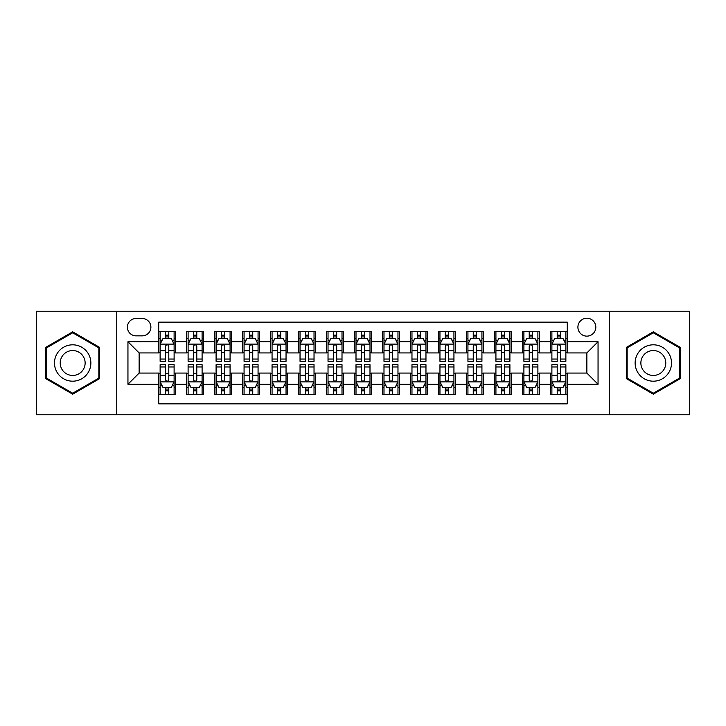 <?xml version="1.0" encoding="UTF-8"?>
<svg xmlns="http://www.w3.org/2000/svg" width="726" height="726" viewBox="0 0 726 726"><rect width="100%" height="100%" fill="white"/><g stroke="black" fill="none" stroke-linecap="round" stroke-linejoin="round"><path stroke-width="1.09" d="M586.862 318.224A8.957 8.957 0 0 0 577.905 327.181A8.957 8.957 0 0 0 586.862 336.138A8.957 8.957 0 0 0 595.819 327.181A8.957 8.957 0 0 0 586.862 318.224M609.25 414.764L689.7 414.764L689.7 311.236L609.25 311.236L609.25 414.764L116.75 414.764L116.75 311.236L36.3 311.236L36.3 414.764L116.75 414.764M567.278 331.519L550.49 331.519L550.49 341.737L539.291 341.737L539.291 352.927L550.49 352.927L550.49 341.737M539.291 341.737L539.291 331.519L522.502 331.519L522.502 341.737L511.313 341.737L511.313 352.927L522.502 352.927L522.502 341.737M511.313 341.737L511.313 331.519L494.524 331.519L494.524 341.737L483.325 341.737L483.325 352.927L494.524 352.927L494.524 341.737M483.325 341.737L483.325 331.519L466.537 331.519L466.537 341.737L455.347 341.737L455.347 352.927L466.537 352.927L466.537 341.737M455.347 341.737L455.347 331.519L438.549 331.519L438.549 341.737L427.36 341.737L427.36 352.927L438.549 352.927L438.549 341.737M427.36 341.737L427.36 331.519L410.571 331.519L410.571 341.737L399.382 341.737L399.382 352.927L410.571 352.927L410.571 341.737M399.382 341.737L399.382 331.519L382.584 331.519L382.584 341.737L371.394 341.737L371.394 352.927L382.584 352.927L382.584 341.737M371.394 341.737L371.394 331.519L354.606 331.519L354.606 341.737L343.416 341.737L343.416 352.927L354.606 352.927L354.606 341.737M343.416 341.737L343.416 331.519L326.618 331.519L326.618 341.737L315.429 341.737L315.429 352.927L326.618 352.927L326.618 341.737M315.429 341.737L315.429 331.519L298.64 331.519L298.64 341.737L287.451 341.737L287.451 352.927L298.64 352.927L298.64 341.737M287.451 341.737L287.451 331.519L270.653 331.519L270.653 341.737L259.463 341.737L259.463 352.927L270.653 352.927L270.653 341.737M259.463 341.737L259.463 331.519L242.675 331.519L242.675 341.737L231.476 341.737L231.476 352.927L242.675 352.927L242.675 341.737M231.476 341.737L231.476 331.519L214.687 331.519L214.687 341.737L203.498 341.737L203.498 352.927L214.687 352.927L214.687 341.737M203.498 341.737L203.498 331.519L186.709 331.519L186.709 352.927L175.511 352.927L175.511 331.519L158.722 331.519M158.722 394.481L175.511 394.481L175.511 373.073L186.709 373.073L186.709 394.481L203.498 394.481L203.498 373.073L214.687 373.073L214.687 384.263L203.498 384.263M214.687 384.263L214.687 394.481L231.476 394.481L231.476 373.073L242.675 373.073L242.675 384.263L231.476 384.263M242.675 384.263L242.675 394.481L259.463 394.481L259.463 373.073L270.653 373.073L270.653 384.263L259.463 384.263M270.653 384.263L270.653 394.481L287.451 394.481L287.451 373.073L298.64 373.073L298.64 384.263L287.451 384.263M298.64 384.263L298.64 394.481L315.429 394.481L315.429 373.073L326.618 373.073L326.618 384.263L315.429 384.263M326.618 384.263L326.618 394.481L343.416 394.481L343.416 373.073L354.606 373.073L354.606 384.263L343.416 384.263M354.606 384.263L354.606 394.481L371.394 394.481L371.394 373.073L382.584 373.073L382.584 384.263L371.394 384.263M382.584 384.263L382.584 394.481L399.382 394.481L399.382 373.073L410.571 373.073L410.571 384.263L399.382 384.263M410.571 384.263L410.571 394.481L427.36 394.481L427.36 373.073L438.549 373.073L438.549 384.263L427.36 384.263M438.549 384.263L438.549 394.481L455.347 394.481L455.347 373.073L466.537 373.073L466.537 384.263L455.347 384.263M466.537 384.263L466.537 394.481L483.325 394.481L483.325 373.073L494.524 373.073L494.524 384.263L483.325 384.263M494.524 384.263L494.524 394.481L511.313 394.481L511.313 373.073L522.502 373.073L522.502 384.263L511.313 384.263M522.502 384.263L522.502 394.481L539.291 394.481L539.291 373.073L550.49 373.073L550.49 384.263L539.291 384.263M136.061 335.857L142.214 335.857A8.676 8.676 0 0 0 150.89 327.181A8.676 8.676 0 0 0 142.214 318.505L136.061 318.505A8.676 8.676 0 0 0 127.386 327.181A8.676 8.676 0 0 0 136.061 335.857M609.25 311.236L116.75 311.236M567.278 341.737L567.278 322.144L158.722 322.144L158.722 352.927L139.138 352.927L139.138 373.073L158.722 373.073L158.722 403.856L567.278 403.856L567.278 373.073L586.862 373.073L586.862 352.927L567.278 352.927L567.278 341.737L598.052 341.737L598.052 384.263L567.278 384.263M158.722 384.263L127.948 384.263L127.948 341.737L158.722 341.737M550.49 384.263L550.49 394.481L567.278 394.481M158.722 338.516L160.128 338.516M165.437 338.516L168.795 338.516M174.113 338.516L175.511 338.516M158.722 352.645L160.128 352.645M165.437 352.645L168.795 352.645M174.113 352.645L175.511 352.645M158.722 373.355L160.128 373.355M165.437 373.355L168.795 373.355M174.113 373.355L175.511 373.355M158.722 387.484L160.128 387.484M165.437 387.484L168.795 387.484M174.113 387.484L175.511 387.484M186.709 352.645L188.107 352.645M193.425 352.645L196.782 352.645M202.1 352.645L203.498 352.645M186.709 338.516L188.107 338.516M193.425 338.516L196.782 338.516M202.1 338.516L203.498 338.516M186.709 373.355L188.107 373.355M193.425 373.355L196.782 373.355M202.1 373.355L203.498 373.355M186.709 387.484L188.107 387.484M193.425 387.484L196.782 387.484M202.1 387.484L203.498 387.484M214.687 373.355L216.094 373.355M221.403 373.355L224.761 373.355M230.078 373.355L231.476 373.355M214.687 387.484L216.094 387.484M221.403 387.484L224.761 387.484M230.078 387.484L231.476 387.484M214.687 338.516L216.094 338.516M221.403 338.516L224.761 338.516M230.078 338.516L231.476 338.516M214.687 352.645L216.094 352.645M221.403 352.645L224.761 352.645M230.078 352.645L231.476 352.645M242.675 373.355L244.072 373.355M249.39 373.355L252.748 373.355M258.066 373.355L259.463 373.355M242.675 387.484L244.072 387.484M249.39 387.484L252.748 387.484M258.066 387.484L259.463 387.484M242.675 338.516L244.072 338.516M249.39 338.516L252.748 338.516M258.066 338.516L259.463 338.516M242.675 352.645L244.072 352.645M249.39 352.645L252.748 352.645M258.066 352.645L259.463 352.645M270.653 373.355L272.059 373.355M277.368 373.355L280.726 373.355M286.044 373.355L287.451 373.355M270.653 387.484L272.059 387.484M277.368 387.484L280.726 387.484M286.044 387.484L287.451 387.484M270.653 338.516L272.059 338.516M277.368 338.516L280.726 338.516M286.044 338.516L287.451 338.516M270.653 352.645L272.059 352.645M277.368 352.645L280.726 352.645M286.044 352.645L287.451 352.645M298.64 373.355L300.038 373.355M305.356 373.355L308.713 373.355M314.031 373.355L315.429 373.355M298.64 387.484L300.038 387.484M305.356 387.484L308.713 387.484M314.031 387.484L315.429 387.484M298.64 338.516L300.038 338.516M305.356 338.516L308.713 338.516M314.031 338.516L315.429 338.516M298.64 352.645L300.038 352.645M305.356 352.645L308.713 352.645M314.031 352.645L315.429 352.645M326.618 373.355L328.025 373.355M333.334 373.355L336.692 373.355M342.01 373.355L343.416 373.355M326.618 387.484L328.025 387.484M333.334 387.484L336.692 387.484M342.01 387.484L343.416 387.484M326.618 338.516L328.025 338.516M333.334 338.516L336.692 338.516M342.01 338.516L343.416 338.516M326.618 352.645L328.025 352.645M333.334 352.645L336.692 352.645M342.01 352.645L343.416 352.645M354.606 373.355L356.003 373.355M361.321 373.355L364.679 373.355M369.997 373.355L371.394 373.355M354.606 387.484L356.003 387.484M361.321 387.484L364.679 387.484M369.997 387.484L371.394 387.484M354.606 338.516L356.003 338.516M361.321 338.516L364.679 338.516M369.997 338.516L371.394 338.516M354.606 352.645L356.003 352.645M361.321 352.645L364.679 352.645M369.997 352.645L371.394 352.645M382.584 373.355L383.99 373.355M389.308 373.355L392.666 373.355M397.975 373.355L399.382 373.355M382.584 387.484L383.99 387.484M389.308 387.484L392.666 387.484M397.975 387.484L399.382 387.484M382.584 338.516L383.99 338.516M389.308 338.516L392.666 338.516M397.975 338.516L399.382 338.516M382.584 352.645L383.99 352.645M389.308 352.645L392.666 352.645M397.975 352.645L399.382 352.645M410.571 373.355L411.969 373.355M417.287 373.355L420.644 373.355M425.962 373.355L427.36 373.355M410.571 387.484L411.969 387.484M417.287 387.484L420.644 387.484M425.962 387.484L427.36 387.484M410.571 338.516L411.969 338.516M417.287 338.516L420.644 338.516M425.962 338.516L427.36 338.516M410.571 352.645L411.969 352.645M417.287 352.645L420.644 352.645M425.962 352.645L427.36 352.645M438.549 373.355L439.956 373.355M445.274 373.355L448.632 373.355M453.941 373.355L455.347 373.355M438.549 387.484L439.956 387.484M445.274 387.484L448.632 387.484M453.941 387.484L455.347 387.484M438.549 338.516L439.956 338.516M445.274 338.516L448.632 338.516M453.941 338.516L455.347 338.516M438.549 352.645L439.956 352.645M445.274 352.645L448.632 352.645M453.941 352.645L455.347 352.645M466.537 373.355L467.934 373.355M473.252 373.355L476.61 373.355M481.928 373.355L483.325 373.355M466.537 387.484L467.934 387.484M473.252 387.484L476.61 387.484M481.928 387.484L483.325 387.484M466.537 338.516L467.934 338.516M473.252 338.516L476.61 338.516M481.928 338.516L483.325 338.516M466.537 352.645L467.934 352.645M473.252 352.645L476.61 352.645M481.928 352.645L483.325 352.645M494.524 373.355L495.922 373.355M501.239 373.355L504.597 373.355M509.906 373.355L511.313 373.355M494.524 387.484L495.922 387.484M501.239 387.484L504.597 387.484M509.906 387.484L511.313 387.484M494.524 338.516L495.922 338.516M501.239 338.516L504.597 338.516M509.906 338.516L511.313 338.516M494.524 352.645L495.922 352.645M501.239 352.645L504.597 352.645M509.906 352.645L511.313 352.645M522.502 373.355L523.9 373.355M529.218 373.355L532.575 373.355M537.893 373.355L539.291 373.355M522.502 387.484L523.9 387.484M529.218 387.484L532.575 387.484M537.893 387.484L539.291 387.484M522.502 338.516L523.9 338.516M529.218 338.516L532.575 338.516M537.893 338.516L539.291 338.516M522.502 352.645L523.9 352.645M529.218 352.645L532.575 352.645M537.893 352.645L539.291 352.645M550.49 373.355L551.887 373.355M557.205 373.355L560.563 373.355M565.872 373.355L567.278 373.355M550.49 387.484L551.887 387.484M557.205 387.484L560.563 387.484M565.872 387.484L567.278 387.484M550.49 338.516L551.887 338.516M557.205 338.516L560.563 338.516M565.872 338.516L567.278 338.516M550.49 352.645L551.887 352.645M557.205 352.645L560.563 352.645M565.872 352.645L567.278 352.645M139.138 352.927L127.948 341.737M139.138 373.073L127.948 384.263M598.052 341.737L586.862 352.927M598.052 384.263L586.862 373.073M72.682 394.182L99.68 378.591L99.68 347.409L72.682 331.818L45.674 347.409L45.674 378.591L72.682 394.182M680.326 347.409L653.318 331.818L626.32 347.409L626.32 378.591L653.318 394.182L680.326 378.591L680.326 347.409M168.795 335.158L165.437 335.158M174.113 359.043L168.795 359.043L168.795 361.321L174.113 361.321L174.113 344.251L171.318 338.652L162.923 338.652L160.128 344.251L160.128 361.321L165.437 361.321L165.437 359.043L160.128 359.043M160.128 344.251L160.128 331.519M174.113 344.251L174.113 331.519M165.437 338.652L165.437 331.519M168.795 331.519L168.795 338.652M168.795 359.043L168.795 346.347C167.679 344.197 166.563 344.197 165.437 346.347L165.437 359.043M165.437 390.842L168.795 390.842M160.128 366.957L165.437 366.957L165.437 364.679L160.128 364.679L160.128 381.749L162.923 387.348L171.318 387.348L174.113 381.749L174.113 364.679L168.795 364.679L168.795 366.957L174.113 366.957M174.113 381.749L174.113 394.481M160.128 381.749L160.128 394.481M168.795 387.348L168.795 394.481M165.437 394.481L165.437 387.348M165.437 366.957L165.437 379.653C166.563 381.803 167.679 381.803 168.795 379.653L168.795 366.957M72.682 344.814A18.186 18.186 0 0 0 54.486 363A18.186 18.186 0 0 0 72.682 381.186A18.186 18.186 0 0 0 90.868 363A18.186 18.186 0 0 0 72.682 344.814M72.682 350.549A12.451 12.451 0 0 0 60.222 363A12.451 12.451 0 0 0 72.682 375.451A12.451 12.451 0 0 0 85.133 363A12.451 12.451 0 0 0 72.682 350.549M98.845 378.11L72.682 393.211L46.509 378.11L46.509 347.89L72.682 332.789L98.845 347.89L98.845 378.11M637.573 353.907A18.186 18.186 0 0 0 644.225 378.754A18.186 18.186 0 0 0 669.073 372.093A18.186 18.186 0 0 0 662.421 347.246A18.186 18.186 0 0 0 637.573 353.907M642.537 356.775A12.451 12.451 0 0 0 647.093 373.781A12.451 12.451 0 0 0 664.108 369.225A12.451 12.451 0 0 0 659.553 352.219A12.451 12.451 0 0 0 642.537 356.775M679.491 347.89L679.491 378.11L653.318 393.211L627.155 378.11L627.155 347.89L653.318 332.789L679.491 347.89M196.782 335.158L193.425 335.158M202.1 359.043L196.782 359.043L196.782 361.321L202.1 361.321L202.1 344.251L199.296 338.652L190.902 338.652L188.107 344.251L188.107 361.321L193.425 361.321L193.425 359.043L188.107 359.043M188.107 344.251L188.107 331.519M202.1 344.251L202.1 331.519M193.425 338.652L193.425 331.519M196.782 331.519L196.782 338.652M196.782 359.043L196.782 346.347C195.666 344.197 194.541 344.197 193.425 346.347L193.425 359.043M224.761 335.158L221.403 335.158M230.078 359.043L224.761 359.043L224.761 361.321L230.078 361.321L230.078 344.251L227.283 338.652L218.889 338.652L216.094 344.251L216.094 361.321L221.403 361.321L221.403 359.043L216.094 359.043M216.094 344.251L216.094 331.519M230.078 344.251L230.078 331.519M221.403 338.652L221.403 331.519M224.761 331.519L224.761 338.652M224.761 359.043L224.761 346.347C223.644 344.197 222.528 344.197 221.403 346.347L221.403 359.043M252.748 335.158L249.39 335.158M258.066 359.043L252.748 359.043L252.748 361.321L258.066 361.321L258.066 344.251L255.262 338.652L246.867 338.652L244.072 344.251L244.072 361.321L249.39 361.321L249.39 359.043L244.072 359.043M244.072 344.251L244.072 331.519M258.066 344.251L258.066 331.519M249.39 338.652L249.39 331.519M252.748 331.519L252.748 338.652M252.748 359.043L252.748 346.347C251.632 344.197 250.506 344.197 249.39 346.347L249.39 359.043M280.726 335.158L277.368 335.158M286.044 359.043L280.726 359.043L280.726 361.321L286.044 361.321L286.044 344.251L283.249 338.652L274.855 338.652L272.059 344.251L272.059 361.321L277.368 361.321L277.368 359.043L272.059 359.043M272.059 344.251L272.059 331.519M286.044 344.251L286.044 331.519M277.368 338.652L277.368 331.519M280.726 331.519L280.726 338.652M280.726 359.043L280.726 346.347C279.61 344.197 278.494 344.197 277.368 346.347L277.368 359.043M193.425 390.842L196.782 390.842M188.107 366.957L193.425 366.957L193.425 364.679L188.107 364.679L188.107 381.749L190.902 387.348L199.296 387.348L202.1 381.749L202.1 364.679L196.782 364.679L196.782 366.957L202.1 366.957M202.1 381.749L202.1 394.481M188.107 381.749L188.107 394.481M196.782 387.348L196.782 394.481M193.425 394.481L193.425 387.348M193.425 366.957L193.425 379.653C194.541 381.803 195.657 381.803 196.782 379.653L196.782 366.957M221.403 390.842L224.761 390.842M216.094 366.957L221.403 366.957L221.403 364.679L216.094 364.679L216.094 381.749L218.889 387.348L227.283 387.348L230.078 381.749L230.078 364.679L224.761 364.679L224.761 366.957L230.078 366.957M230.078 381.749L230.078 394.481M216.094 381.749L216.094 394.481M224.761 387.348L224.761 394.481M221.403 394.481L221.403 387.348M221.403 366.957L221.403 379.653C222.528 381.803 223.644 381.803 224.761 379.653L224.761 366.957M249.39 390.842L252.748 390.842M244.072 366.957L249.39 366.957L249.39 364.679L244.072 364.679L244.072 381.749L246.867 387.348L255.262 387.348L258.066 381.749L258.066 364.679L252.748 364.679L252.748 366.957L258.066 366.957M258.066 381.749L258.066 394.481M244.072 381.749L244.072 394.481M252.748 387.348L252.748 394.481M249.39 394.481L249.39 387.348M249.39 366.957L249.39 379.653C250.506 381.803 251.623 381.803 252.748 379.653L252.748 366.957M277.368 390.842L280.726 390.842M272.059 366.957L277.368 366.957L277.368 364.679L272.059 364.679L272.059 381.749L274.855 387.348L283.249 387.348L286.044 381.749L286.044 364.679L280.726 364.679L280.726 366.957L286.044 366.957M286.044 381.749L286.044 394.481M272.059 381.749L272.059 394.481M280.726 387.348L280.726 394.481M277.368 394.481L277.368 387.348M277.368 366.957L277.368 379.653C278.494 381.803 279.61 381.803 280.726 379.653L280.726 366.957M308.713 335.158L305.356 335.158M314.031 359.043L308.713 359.043L308.713 361.321L314.031 361.321L314.031 344.251L311.236 338.652L302.833 338.652L300.038 344.251L300.038 361.321L305.356 361.321L305.356 359.043L300.038 359.043M300.038 344.251L300.038 331.519M314.031 344.251L314.031 331.519M305.356 338.652L305.356 331.519M308.713 331.519L308.713 338.652M308.713 359.043L308.713 346.347C307.597 344.197 306.472 344.197 305.356 346.347L305.356 359.043M305.356 390.842L308.713 390.842M300.038 366.957L305.356 366.957L305.356 364.679L300.038 364.679L300.038 381.749L302.833 387.348L311.236 387.348L314.031 381.749L314.031 364.679L308.713 364.679L308.713 366.957L314.031 366.957M314.031 381.749L314.031 394.481M300.038 381.749L300.038 394.481M308.713 387.348L308.713 394.481M305.356 394.481L305.356 387.348M305.356 366.957L305.356 379.653C306.472 381.803 307.588 381.803 308.713 379.653L308.713 366.957M336.692 335.158L333.334 335.158M342.01 359.043L336.692 359.043L336.692 361.321L342.01 361.321L342.01 344.251L339.214 338.652L330.82 338.652L328.025 344.251L328.025 361.321L333.334 361.321L333.334 359.043L328.025 359.043M328.025 344.251L328.025 331.519M342.01 344.251L342.01 331.519M333.334 338.652L333.334 331.519M336.692 331.519L336.692 338.652M336.692 359.043L336.692 346.347C335.575 344.197 334.459 344.197 333.334 346.347L333.334 359.043M333.334 390.842L336.692 390.842M328.025 366.957L333.334 366.957L333.334 364.679L328.025 364.679L328.025 381.749L330.82 387.348L339.214 387.348L342.01 381.749L342.01 364.679L336.692 364.679L336.692 366.957L342.01 366.957M342.01 381.749L342.01 394.481M328.025 381.749L328.025 394.481M336.692 387.348L336.692 394.481M333.334 394.481L333.334 387.348M333.334 366.957L333.334 379.653C334.459 381.803 335.575 381.803 336.692 379.653L336.692 366.957M364.679 335.158L361.321 335.158M369.997 359.043L364.679 359.043L364.679 361.321L369.997 361.321L369.997 344.251L367.202 338.652L358.798 338.652L356.003 344.251L356.003 361.321L361.321 361.321L361.321 359.043L356.003 359.043M356.003 344.251L356.003 331.519M369.997 344.251L369.997 331.519M361.321 338.652L361.321 331.519M364.679 331.519L364.679 338.652M364.679 359.043L364.679 346.347C363.563 344.197 362.437 344.197 361.321 346.347L361.321 359.043M361.321 390.842L364.679 390.842M356.003 366.957L361.321 366.957L361.321 364.679L356.003 364.679L356.003 381.749L358.798 387.348L367.202 387.348L369.997 381.749L369.997 364.679L364.679 364.679L364.679 366.957L369.997 366.957M369.997 381.749L369.997 394.481M356.003 381.749L356.003 394.481M364.679 387.348L364.679 394.481M361.321 394.481L361.321 387.348M361.321 366.957L361.321 379.653C362.437 381.803 363.563 381.803 364.679 379.653L364.679 366.957M392.666 335.158L389.308 335.158M397.975 359.043L392.666 359.043L392.666 361.321L397.975 361.321L397.975 344.251L395.18 338.652L386.786 338.652L383.99 344.251L383.99 361.321L389.308 361.321L389.308 359.043L383.99 359.043M383.99 344.251L383.99 331.519M397.975 344.251L397.975 331.519M389.308 338.652L389.308 331.519M392.666 331.519L392.666 338.652M392.666 359.043L392.666 346.347C391.541 344.197 390.425 344.197 389.308 346.347L389.308 359.043M389.308 390.842L392.666 390.842M383.99 366.957L389.308 366.957L389.308 364.679L383.99 364.679L383.99 381.749L386.786 387.348L395.18 387.348L397.975 381.749L397.975 364.679L392.666 364.679L392.666 366.957L397.975 366.957M397.975 381.749L397.975 394.481M383.99 381.749L383.99 394.481M392.666 387.348L392.666 394.481M389.308 394.481L389.308 387.348M389.308 366.957L389.308 379.653C390.425 381.803 391.541 381.803 392.666 379.653L392.666 366.957M420.644 335.158L417.287 335.158M425.962 359.043L420.644 359.043L420.644 361.321L425.962 361.321L425.962 344.251L423.167 338.652L414.764 338.652L411.969 344.251L411.969 361.321L417.287 361.321L417.287 359.043L411.969 359.043M411.969 344.251L411.969 331.519M425.962 344.251L425.962 331.519M417.287 338.652L417.287 331.519M420.644 331.519L420.644 338.652M420.644 359.043L420.644 346.347C419.528 344.197 418.412 344.197 417.287 346.347L417.287 359.043M417.287 390.842L420.644 390.842M411.969 366.957L417.287 366.957L417.287 364.679L411.969 364.679L411.969 381.749L414.764 387.348L423.167 387.348L425.962 381.749L425.962 364.679L420.644 364.679L420.644 366.957L425.962 366.957M425.962 381.749L425.962 394.481M411.969 381.749L411.969 394.481M420.644 387.348L420.644 394.481M417.287 394.481L417.287 387.348M417.287 366.957L417.287 379.653C418.403 381.803 419.528 381.803 420.644 379.653L420.644 366.957M448.632 335.158L445.274 335.158M453.941 359.043L448.632 359.043L448.632 361.321L453.941 361.321L453.941 344.251L451.145 338.652L442.751 338.652L439.956 344.251L439.956 361.321L445.274 361.321L445.274 359.043L439.956 359.043M439.956 344.251L439.956 331.519M453.941 344.251L453.941 331.519M445.274 338.652L445.274 331.519M448.632 331.519L448.632 338.652M448.632 359.043L448.632 346.347C447.506 344.197 446.39 344.197 445.274 346.347L445.274 359.043M445.274 390.842L448.632 390.842M439.956 366.957L445.274 366.957L445.274 364.679L439.956 364.679L439.956 381.749L442.751 387.348L451.145 387.348L453.941 381.749L453.941 364.679L448.632 364.679L448.632 366.957L453.941 366.957M453.941 381.749L453.941 394.481M439.956 381.749L439.956 394.481M448.632 387.348L448.632 394.481M445.274 394.481L445.274 387.348M445.274 366.957L445.274 379.653C446.39 381.803 447.506 381.803 448.632 379.653L448.632 366.957M476.61 335.158L473.252 335.158M481.928 359.043L476.61 359.043L476.61 361.321L481.928 361.321L481.928 344.251L479.133 338.652L470.738 338.652L467.934 344.251L467.934 361.321L473.252 361.321L473.252 359.043L467.934 359.043M467.934 344.251L467.934 331.519M481.928 344.251L481.928 331.519M473.252 338.652L473.252 331.519M476.61 331.519L476.61 338.652M476.61 359.043L476.61 346.347C475.494 344.197 474.377 344.197 473.252 346.347L473.252 359.043M473.252 390.842L476.61 390.842M467.934 366.957L473.252 366.957L473.252 364.679L467.934 364.679L467.934 381.749L470.738 387.348L479.133 387.348L481.928 381.749L481.928 364.679L476.61 364.679L476.61 366.957L481.928 366.957M481.928 381.749L481.928 394.481M467.934 381.749L467.934 394.481M476.61 387.348L476.61 394.481M473.252 394.481L473.252 387.348M473.252 366.957L473.252 379.653C474.368 381.803 475.494 381.803 476.61 379.653L476.61 366.957M504.597 335.158L501.239 335.158M509.906 359.043L504.597 359.043L504.597 361.321L509.906 361.321L509.906 344.251L507.111 338.652L498.717 338.652L495.922 344.251L495.922 361.321L501.239 361.321L501.239 359.043L495.922 359.043M495.922 344.251L495.922 331.519M509.906 344.251L509.906 331.519M501.239 338.652L501.239 331.519M504.597 331.519L504.597 338.652M504.597 359.043L504.597 346.347C503.472 344.197 502.356 344.197 501.239 346.347L501.239 359.043M501.239 390.842L504.597 390.842M495.922 366.957L501.239 366.957L501.239 364.679L495.922 364.679L495.922 381.749L498.717 387.348L507.111 387.348L509.906 381.749L509.906 364.679L504.597 364.679L504.597 366.957L509.906 366.957M509.906 381.749L509.906 394.481M495.922 381.749L495.922 394.481M504.597 387.348L504.597 394.481M501.239 394.481L501.239 387.348M501.239 366.957L501.239 379.653C502.356 381.803 503.472 381.803 504.597 379.653L504.597 366.957M532.575 335.158L529.218 335.158M537.893 359.043L532.575 359.043L532.575 361.321L537.893 361.321L537.893 344.251L535.098 338.652L526.704 338.652L523.9 344.251L523.9 361.321L529.218 361.321L529.218 359.043L523.9 359.043M523.9 344.251L523.9 331.519M537.893 344.251L537.893 331.519M529.218 338.652L529.218 331.519M532.575 331.519L532.575 338.652M532.575 359.043L532.575 346.347C531.459 344.197 530.343 344.197 529.218 346.347L529.218 359.043M529.218 390.842L532.575 390.842M523.9 366.957L529.218 366.957L529.218 364.679L523.9 364.679L523.9 381.749L526.704 387.348L535.098 387.348L537.893 381.749L537.893 364.679L532.575 364.679L532.575 366.957L537.893 366.957M537.893 381.749L537.893 394.481M523.9 381.749L523.9 394.481M532.575 387.348L532.575 394.481M529.218 394.481L529.218 387.348M529.218 366.957L529.218 379.653C530.334 381.803 531.459 381.803 532.575 379.653L532.575 366.957M560.563 335.158L557.205 335.158M565.872 359.043L560.563 359.043L560.563 361.321L565.872 361.321L565.872 344.251L563.077 338.652L554.682 338.652L551.887 344.251L551.887 361.321L557.205 361.321L557.205 359.043L551.887 359.043M551.887 344.251L551.887 331.519M565.872 344.251L565.872 331.519M557.205 338.652L557.205 331.519M560.563 331.519L560.563 338.652M560.563 359.043L560.563 346.347C559.437 344.197 558.321 344.197 557.205 346.347L557.205 359.043M557.205 390.842L560.563 390.842M551.887 366.957L557.205 366.957L557.205 364.679L551.887 364.679L551.887 381.749L554.682 387.348L563.077 387.348L565.872 381.749L565.872 364.679L560.563 364.679L560.563 366.957L565.872 366.957M565.872 381.749L565.872 394.481M551.887 381.749L551.887 394.481M560.563 387.348L560.563 394.481M557.205 394.481L557.205 387.348M557.205 366.957L557.205 379.653C558.321 381.803 559.437 381.803 560.563 379.653L560.563 366.957M186.709 384.263L175.511 384.263M186.709 341.737L175.511 341.737M174.049 344.115L160.192 344.115M160.128 340.195L162.152 340.195M172.089 340.195L174.113 340.195M165.437 350.74L160.128 350.74M174.113 350.74L168.795 350.74M168.795 336.937L165.437 336.937M160.192 381.885L174.049 381.885M174.113 385.805L172.089 385.805M162.152 385.805L160.128 385.805M168.795 375.26L174.113 375.26M160.128 375.26L165.437 375.26M165.437 389.063L168.795 389.063M202.028 344.115L188.179 344.115M188.107 340.195L190.139 340.195M200.067 340.195L202.1 340.195M193.425 350.74L188.107 350.74M202.1 350.74L196.782 350.74M196.782 336.937L193.425 336.937M230.015 344.115L216.157 344.115M216.094 340.195L218.118 340.195M228.055 340.195L230.078 340.195M221.403 350.74L216.094 350.74M230.078 350.74L224.761 350.74M224.761 336.937L221.403 336.937M257.993 344.115L244.145 344.115M244.072 340.195L246.105 340.195M256.033 340.195L258.066 340.195M249.39 350.74L244.072 350.74M258.066 350.74L252.748 350.74M252.748 336.937L249.39 336.937M285.98 344.115L272.123 344.115M272.059 340.195L274.083 340.195M284.02 340.195L286.044 340.195M277.368 350.74L272.059 350.74M286.044 350.74L280.726 350.74M280.726 336.937L277.368 336.937M188.179 381.885L202.028 381.885M202.1 385.805L200.067 385.805M190.139 385.805L188.107 385.805M196.782 375.26L202.1 375.26M188.107 375.26L193.425 375.26M193.425 389.063L196.782 389.063M216.157 381.885L230.015 381.885M230.078 385.805L228.055 385.805M218.118 385.805L216.094 385.805M224.761 375.26L230.078 375.26M216.094 375.26L221.403 375.26M221.403 389.063L224.761 389.063M244.145 381.885L257.993 381.885M258.066 385.805L256.033 385.805M246.105 385.805L244.072 385.805M252.748 375.26L258.066 375.26M244.072 375.26L249.39 375.26M249.39 389.063L252.748 389.063M272.123 381.885L285.98 381.885M286.044 385.805L284.02 385.805M274.083 385.805L272.059 385.805M280.726 375.26L286.044 375.26M272.059 375.26L277.368 375.26M277.368 389.063L280.726 389.063M313.959 344.115L300.11 344.115M300.038 340.195L302.07 340.195M311.998 340.195L314.031 340.195M305.356 350.74L300.038 350.74M314.031 350.74L308.713 350.74M308.713 336.937L305.356 336.937M300.11 381.885L313.959 381.885M314.031 385.805L311.998 385.805M302.07 385.805L300.038 385.805M308.713 375.26L314.031 375.26M300.038 375.26L305.356 375.26M305.356 389.063L308.713 389.063M341.946 344.115L328.088 344.115M328.025 340.195L330.049 340.195M339.986 340.195L342.01 340.195M333.334 350.74L328.025 350.74M342.01 350.74L336.692 350.74M336.692 336.937L333.334 336.937M328.088 381.885L341.946 381.885M342.01 385.805L339.986 385.805M330.049 385.805L328.025 385.805M336.692 375.26L342.01 375.26M328.025 375.26L333.334 375.26M333.334 389.063L336.692 389.063M369.924 344.115L356.076 344.115M356.003 340.195L358.036 340.195M367.964 340.195L369.997 340.195M361.321 350.74L356.003 350.74M369.997 350.74L364.679 350.74M364.679 336.937L361.321 336.937M356.076 381.885L369.924 381.885M369.997 385.805L367.964 385.805M358.036 385.805L356.003 385.805M364.679 375.26L369.997 375.26M356.003 375.26L361.321 375.26M361.321 389.063L364.679 389.063M397.912 344.115L384.054 344.115M383.99 340.195L386.014 340.195M395.951 340.195L397.975 340.195M389.308 350.74L383.99 350.74M397.975 350.74L392.666 350.74M392.666 336.937L389.308 336.937M384.054 381.885L397.912 381.885M397.975 385.805L395.951 385.805M386.014 385.805L383.99 385.805M392.666 375.26L397.975 375.26M383.99 375.26L389.308 375.26M389.308 389.063L392.666 389.063M425.89 344.115L412.041 344.115M411.969 340.195L414.001 340.195M423.93 340.195L425.962 340.195M417.287 350.74L411.969 350.74M425.962 350.74L420.644 350.74M420.644 336.937L417.287 336.937M412.041 381.885L425.89 381.885M425.962 385.805L423.93 385.805M414.001 385.805L411.969 385.805M420.644 375.26L425.962 375.26M411.969 375.26L417.287 375.26M417.287 389.063L420.644 389.063M453.877 344.115L440.02 344.115M439.956 340.195L441.98 340.195M451.917 340.195L453.941 340.195M445.274 350.74L439.956 350.74M453.941 350.74L448.632 350.74M448.632 336.937L445.274 336.937M440.02 381.885L453.877 381.885M453.941 385.805L451.917 385.805M441.98 385.805L439.956 385.805M448.632 375.26L453.941 375.26M439.956 375.26L445.274 375.26M445.274 389.063L448.632 389.063M481.855 344.115L468.007 344.115M467.934 340.195L469.967 340.195M479.895 340.195L481.928 340.195M473.252 350.74L467.934 350.74M481.928 350.74L476.61 350.74M476.61 336.937L473.252 336.937M468.007 381.885L481.855 381.885M481.928 385.805L479.895 385.805M469.967 385.805L467.934 385.805M476.61 375.26L481.928 375.26M467.934 375.26L473.252 375.26M473.252 389.063L476.61 389.063M509.843 344.115L495.985 344.115M495.922 340.195L497.945 340.195M507.882 340.195L509.906 340.195M501.239 350.74L495.922 350.74M509.906 350.74L504.597 350.74M504.597 336.937L501.239 336.937M495.985 381.885L509.843 381.885M509.906 385.805L507.882 385.805M497.945 385.805L495.922 385.805M504.597 375.26L509.906 375.26M495.922 375.26L501.239 375.26M501.239 389.063L504.597 389.063M537.821 344.115L523.972 344.115M523.9 340.195L525.933 340.195M535.861 340.195L537.893 340.195M529.218 350.74L523.9 350.74M537.893 350.74L532.575 350.74M532.575 336.937L529.218 336.937M523.972 381.885L537.821 381.885M537.893 385.805L535.861 385.805M525.933 385.805L523.9 385.805M532.575 375.26L537.893 375.26M523.9 375.26L529.218 375.26M529.218 389.063L532.575 389.063M565.808 344.115L551.951 344.115M551.887 340.195L553.911 340.195M563.848 340.195L565.872 340.195M557.205 350.74L551.887 350.74M565.872 350.74L560.563 350.74M560.563 336.937L557.205 336.937M551.951 381.885L565.808 381.885M565.872 385.805L563.848 385.805M553.911 385.805L551.887 385.805M560.563 375.26L565.872 375.26M551.887 375.26L557.205 375.26M557.205 389.063L560.563 389.063"/></g></svg>
